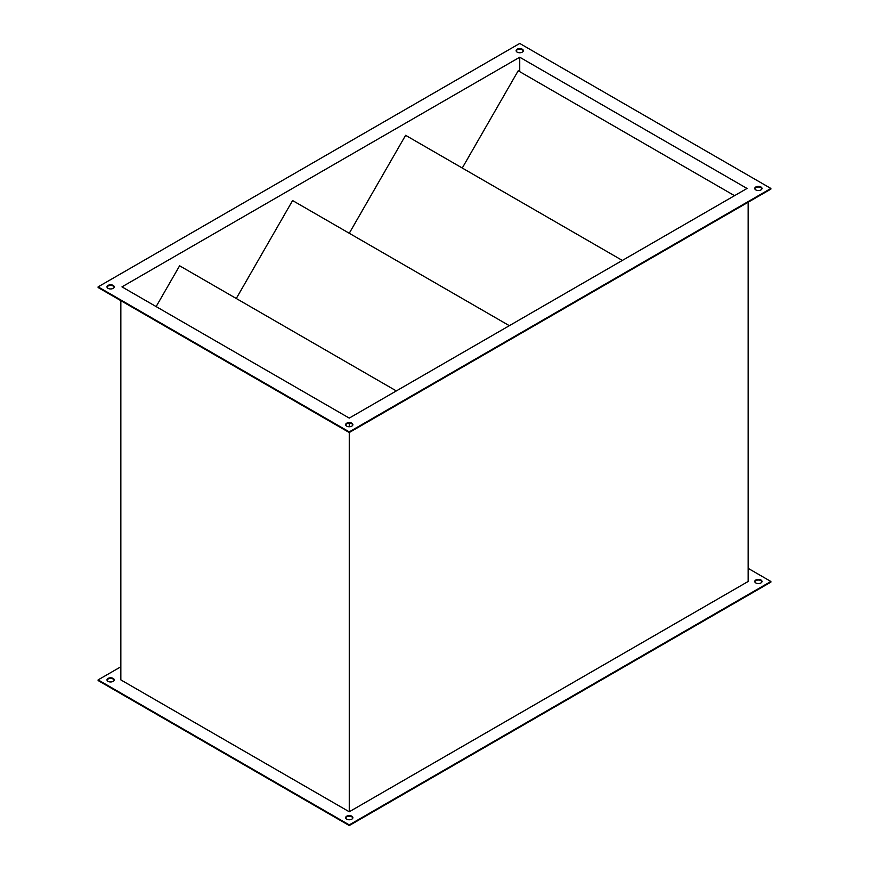 <?xml version="1.0" encoding="UTF-8"?>
<svg xmlns="http://www.w3.org/2000/svg" width="869" height="869" viewBox="0 0 869 869"><rect width="100%" height="100%" fill="white"/><g stroke="black" fill="none" stroke-linecap="round" stroke-linejoin="round"><path stroke-width="1.3" d="M345.699 818.001A3.617 2.086 180 0 1 348.154 816.349A3.617 2.086 180 0 1 351.826 816.86A3.617 2.086 180 0 1 352.836 818.001M346.709 819.152A3.617 2.086 180 0 1 345.656 817.675A3.617 2.086 180 0 1 347.882 815.752A3.617 2.086 180 0 1 351.826 816.197A3.617 2.086 180 0 1 352.879 817.675A3.617 2.086 180 0 1 350.652 819.608A3.617 2.086 180 0 1 346.709 819.152M107.039 680.221A3.617 2.086 180 0 1 109.494 678.559A3.617 2.086 180 0 1 113.166 679.069A3.617 2.086 180 0 1 114.187 680.221M108.06 681.372A3.617 2.086 180 0 1 106.996 679.895A3.617 2.086 180 0 1 109.233 677.961A3.617 2.086 180 0 1 113.166 678.417A3.617 2.086 180 0 1 114.23 679.895A3.617 2.086 180 0 1 111.992 681.817A3.617 2.086 180 0 1 108.06 681.372M754.813 581.806A3.617 2.086 180 0 1 757.268 580.144A3.617 2.086 180 0 1 760.94 580.655A3.617 2.086 180 0 1 761.961 581.806M755.834 582.947A3.617 2.086 180 0 1 754.77 581.47A3.617 2.086 180 0 1 757.008 579.547A3.617 2.086 180 0 1 760.94 579.992A3.617 2.086 180 0 1 762.004 581.47A3.617 2.086 180 0 1 759.767 583.403A3.617 2.086 180 0 1 755.834 582.947M113.166 285.39A3.617 2.086 0 0 0 109.233 284.945A3.617 2.086 0 0 0 106.996 286.868A3.617 2.086 0 0 0 108.06 288.345A3.617 2.086 0 0 0 111.992 288.801A3.617 2.086 0 0 0 114.23 286.868A3.617 2.086 0 0 0 113.166 285.39M114.187 287.194A3.617 2.086 0 0 0 113.166 286.053A3.617 2.086 0 0 0 109.494 285.543A3.617 2.086 0 0 0 107.039 287.194M351.826 423.181A3.617 2.086 0 0 0 347.882 422.725A3.617 2.086 0 0 0 345.656 424.659A3.617 2.086 0 0 0 346.709 426.136A3.617 2.086 0 0 0 350.652 426.581A3.617 2.086 0 0 0 352.879 424.659A3.617 2.086 0 0 0 351.826 423.181M352.836 424.984A3.617 2.086 0 0 0 351.826 423.833A3.617 2.086 0 0 0 348.154 423.322A3.617 2.086 0 0 0 345.699 424.984M760.94 186.976A3.617 2.086 0 0 0 757.008 186.52A3.617 2.086 0 0 0 754.77 188.454A3.617 2.086 0 0 0 755.834 189.931A3.617 2.086 0 0 0 759.767 190.376A3.617 2.086 0 0 0 762.004 188.454A3.617 2.086 0 0 0 760.94 186.976M761.961 188.779A3.617 2.086 0 0 0 760.94 187.628A3.617 2.086 0 0 0 757.268 187.117A3.617 2.086 0 0 0 754.813 188.779M522.291 49.196A3.617 2.086 0 0 0 518.348 48.74A3.617 2.086 0 0 0 516.121 50.663A3.617 2.086 0 0 0 517.174 52.14A3.617 2.086 0 0 0 521.118 52.596A3.617 2.086 0 0 0 523.344 50.663A3.617 2.086 0 0 0 522.291 49.196M523.301 50.999A3.617 2.086 0 0 0 522.291 49.848A3.617 2.086 0 0 0 518.619 49.337A3.617 2.086 0 0 0 516.164 50.999M98.11 286.868L349.262 431.871L770.89 188.454L519.738 43.45L98.11 286.868L98.11 287.53L349.262 432.534L349.262 811.776L120.845 679.895L120.845 300.652M349.262 423.225L349.262 426.744M748.155 202.227L748.155 581.47L349.262 811.776M349.262 418.098L747.025 188.454L519.738 57.224L121.975 286.868L349.262 418.098M748.155 568.348L770.89 581.47L770.89 582.132L349.262 825.55L98.11 680.546L98.11 679.895L120.845 666.773M519.738 57.224L519.738 71.66M349.262 431.871L349.262 432.534L770.89 189.105L770.89 188.454M770.89 581.47L349.262 824.898L98.11 679.895M349.262 824.898L349.262 825.55M396.34 390.92L179.611 265.784L156.138 306.594M509.332 325.679L292.603 200.554L236.27 298.502M622.334 260.439L405.606 135.314L349.262 233.261M518.196 70.78L734.522 195.666L518.196 70.78L462.265 168.021"/></g></svg>
